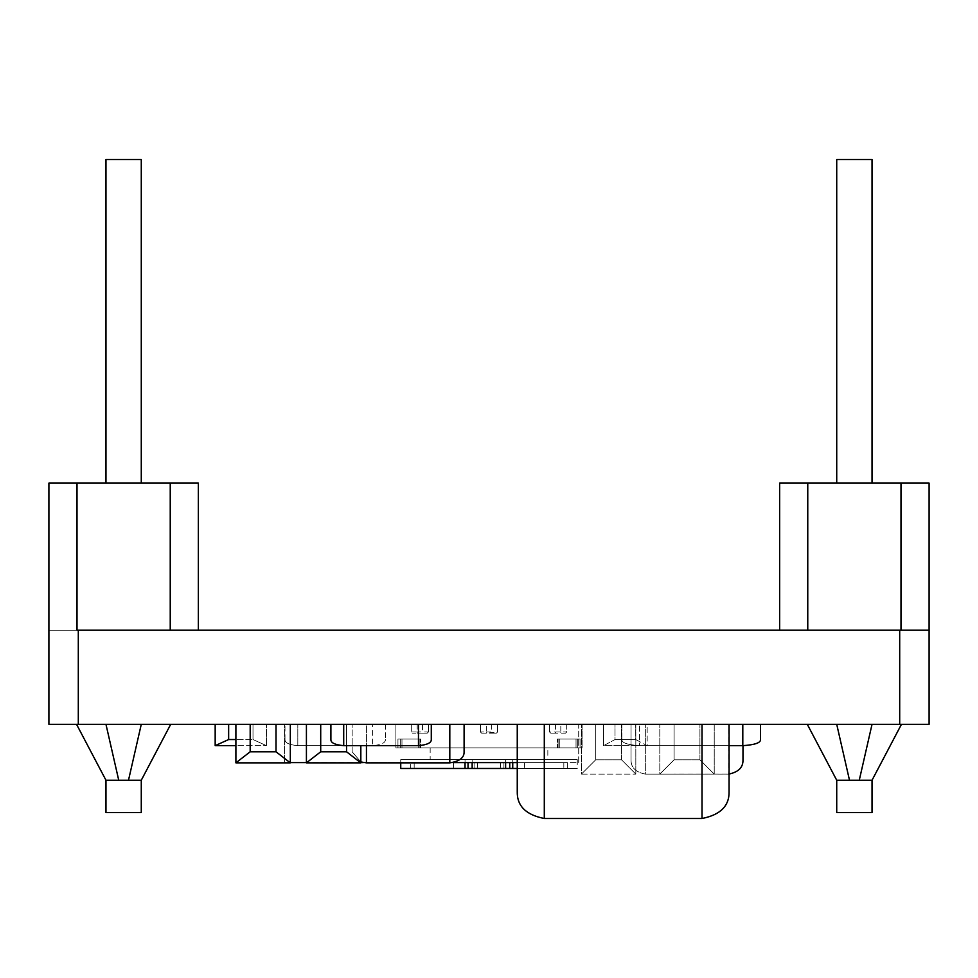 <?xml version="1.0" encoding="UTF-8"?>
<svg xmlns="http://www.w3.org/2000/svg" width="978" height="978" viewBox="0 0 978 978"><rect width="100%" height="100%" fill="white"/><g stroke="black" fill="none" stroke-linecap="round" stroke-linejoin="round"><path stroke-width="0.73" stroke-dasharray="4.89 3.67" d="M285.001 739.539L285.001 724.343L285.001 739.539C284.806 742.803 289.085 744.845 297.813 745.664L372.569 745.664L297.813 745.664C289.085 744.845 284.806 742.803 285.001 739.539M297.813 724.343L372.569 724.343L297.813 724.343L297.813 745.664L297.813 724.343M385.393 724.343L372.569 724.343L385.393 724.343L385.393 739.539L385.393 724.343M385.393 739.539C385.576 742.803 381.31 744.845 372.569 745.664L372.569 724.343L372.569 745.664C381.31 744.845 385.576 742.803 385.393 739.539M491.677 724.343L480.442 724.343L497.557 724.343L491.677 724.343L491.677 731.996L486.323 731.996L486.323 733.17L497.557 731.996L497.557 724.343L497.557 731.996L496.384 733.17L491.677 733.17M411.31 724.343L411.31 731.996L411.31 724.343L428.425 724.343L395.894 724.343L395.894 747.877L582.106 747.877L395.894 747.877L395.894 724.343L480.442 724.343L480.442 731.996L481.616 733.17L486.323 733.17M480.442 724.343L480.442 731.996L481.616 733.17L496.384 733.17L497.557 731.996L496.384 733.17M481.616 733.17L480.442 731.996L486.323 731.996L486.323 724.343M422.533 733.17L412.484 733.17L427.239 733.17L428.425 731.996L428.425 724.343L428.425 731.996L427.239 733.17L422.533 733.17L422.533 724.343M417.19 733.17L417.19 731.996L428.425 731.996L427.239 733.17M417.19 724.343L417.19 731.996L411.31 731.996L412.484 733.17M555.467 724.343L566.69 724.343L549.575 724.343L555.467 724.343L555.467 731.996L560.81 731.996L560.81 733.17L555.467 733.17L555.467 731.996L549.575 731.996L549.575 724.343L549.575 731.996L550.761 733.17L555.467 733.17M497.557 724.343L582.106 724.343L582.106 747.877L582.106 724.343L566.69 724.343L566.69 731.996L565.516 733.17L560.81 733.17M566.69 724.343L566.69 731.996L565.516 733.17L550.761 733.17L549.575 731.996L550.761 733.17M565.516 733.17L566.69 731.996L560.81 731.996L560.81 724.343M474.098 762.595L474.098 768.476L474.098 762.595L410.638 762.595L410.638 768.476L414.171 768.476L410.638 768.476L410.638 762.595L474.098 762.595L474.098 768.476L414.171 768.476L567.362 768.476L474.098 768.476L474.098 762.595L503.914 762.595L503.914 768.476L503.902 762.595L567.362 762.595L567.362 768.476L567.362 762.595L503.902 762.595L503.902 768.476L503.902 762.595L474.098 762.595M400.748 762.852L400.748 759.649L577.252 759.649L577.252 768.476L517.252 768.476M465.039 768.476L577.252 768.476M465.039 762.595L465.039 759.649L400.748 759.649L577.252 759.649M547.839 759.649L430.161 759.649L547.839 759.649L547.839 747.877L430.161 747.877L547.839 747.877M509.734 768.476L509.734 762.595M468.034 762.595L468.034 768.476M418.242 747.877L397.948 747.877L419.917 747.877L397.948 747.877L418.242 747.877L418.242 739.062L397.948 739.062L397.948 747.877L397.948 739.062L420.601 739.062L397.948 739.062L397.948 747.877L397.948 739.062L418.242 739.062L418.242 747.877M420.601 747.877L419.917 747.877L420.601 747.877L420.601 739.062L420.601 747.877M577.692 747.877L558.083 747.877L580.052 747.877L558.083 747.877L580.052 747.877L577.692 747.877L577.692 739.062L558.083 739.062L580.052 739.062L580.052 747.877L580.052 739.062L577.692 739.062L580.052 739.062L580.052 747.877L580.052 739.062L557.399 739.062L577.692 739.062L577.692 747.877M557.399 747.877L558.083 747.877L557.399 747.877L557.399 739.062L557.399 747.877M549.575 724.343L428.425 724.343M615.015 724.343L635.712 724.343L603.56 724.343L615.015 724.343L615.015 739.539L603.56 745.664L647.167 745.664L603.56 745.664L603.56 724.343L603.56 745.664L615.015 739.539L635.712 739.539L647.167 745.664L647.167 724.343L635.712 724.343L647.167 724.343L647.167 745.664L635.712 739.539L635.712 724.343L635.712 739.539L615.015 739.539L615.015 724.343M296.982 724.343L263.815 724.343L296.982 724.343M268.4 724.343L289.769 724.343L268.4 724.343M78.301 724.343L78.301 630.211L929.1 630.211L929.1 724.343L48.9 724.343L48.9 630.211L78.301 630.211L48.9 630.211L48.9 483.12L77.005 483.12L48.9 483.12L77.005 483.12L48.9 483.12L77.005 483.12L48.9 483.12L77.005 483.12L48.9 483.12L77.005 483.12L48.9 483.12L77.005 483.12L48.9 483.12L77.005 483.12L48.9 483.12L48.9 630.211L77.005 630.211L77.005 483.12L48.9 483.12L48.9 630.211L48.9 483.12L48.9 630.211L77.005 630.211L77.005 483.12L198.351 483.12L170.233 483.12L198.351 483.12L170.233 483.12L198.351 483.12L170.233 483.12L198.351 483.12L170.233 483.12L198.351 483.12L170.233 483.12L198.351 483.12L170.233 483.12L198.351 483.12L170.233 483.12L170.233 630.211L198.351 630.211L198.351 483.12L170.233 483.12L170.233 630.211L198.351 630.211L170.233 630.211L198.351 630.211L198.351 483.12L198.351 630.211L170.233 630.211L170.233 483.12L170.233 630.211L198.351 630.211L198.351 483.12L198.351 630.211L170.233 630.211L198.351 630.211L198.351 483.12L198.351 630.211L170.233 630.211L170.233 483.12L170.233 630.211L198.351 630.211L198.351 483.12L198.351 630.211L170.233 630.211L198.351 630.211L198.351 483.12L198.351 630.211L170.233 630.211L170.233 483.12L170.233 630.211L198.351 630.211L198.351 483.12L198.351 630.211L48.9 630.211L48.9 483.12L48.9 630.211L77.005 630.211L77.005 483.12L77.005 630.211L48.9 630.211L48.9 483.12L48.9 630.211L77.005 630.211L48.9 630.211L48.9 483.12L48.9 630.211L77.005 630.211L77.005 483.12L77.005 630.211L48.9 630.211L48.9 483.12L48.9 630.211L77.005 630.211L48.9 630.211L48.9 483.12L48.9 630.211L77.005 630.211L77.005 483.12L77.005 630.211L48.9 630.211L48.9 483.12L48.9 630.211L48.9 483.12L48.9 630.211L48.9 483.12L48.9 630.211L48.9 483.12L48.9 630.211L77.005 630.211M779.649 483.12L779.649 630.211L779.649 483.12L779.649 630.211L779.649 483.12L779.649 630.211L779.649 483.12L779.649 630.211L779.649 483.12L807.767 483.12L779.649 483.12L779.649 630.211L779.649 483.12L807.767 483.12L807.767 630.211L807.767 483.12L779.649 483.12L779.649 630.211L779.649 483.12L807.767 483.12L779.649 483.12L779.649 630.211L779.649 483.12L807.767 483.12L807.767 630.211L807.767 483.12L779.649 483.12L779.649 630.211L779.649 483.12L807.767 483.12L779.649 483.12L779.649 630.211L779.649 483.12L807.767 483.12L807.767 630.211L807.767 483.12L779.649 483.12L779.649 630.211L779.649 483.12L807.767 483.12L779.649 483.12L779.649 630.211L779.649 483.12L807.767 483.12L807.767 630.211L779.649 630.211L929.1 630.211L899.699 630.211L899.699 724.343M600.957 724.343L573.817 724.343L600.957 724.343M562.472 724.343L535.345 724.343L562.472 724.343M514.452 724.343L499.831 724.343L514.452 724.343M404.379 724.343L443.413 724.343L404.379 724.343M231.407 724.343L198.473 724.343L231.407 724.343M343.474 724.343L310.026 724.343L343.474 724.343M740.847 724.343L707.913 724.343L740.847 724.343M785.493 724.343L752.571 724.343L785.493 724.343M791.214 724.343L758.28 724.343L791.214 724.343M471.323 724.343L450.98 724.343L471.323 724.343M250.246 724.343L243.119 724.343L250.246 724.343M299.916 724.343L272.031 724.343L299.916 724.343M295.723 724.343L276.921 724.343L295.723 724.343M225.221 724.343L261.309 724.343L225.221 724.343M675.052 724.343L699.368 724.343L675.052 724.343M720.493 724.343L749.099 724.343L720.493 724.343M688.475 724.343L671.397 724.343L688.475 724.343M223.73 724.343L204.928 724.343L223.73 724.343M244.977 724.343L273.596 724.343L244.977 724.343M429.868 724.343L412.227 724.343L429.868 724.343M591.714 724.343L583.12 724.343L591.714 724.343M594.795 724.343L582.937 724.343L594.795 724.343M553.242 724.343L544.636 724.343L553.242 724.343M556.311 724.343L544.453 724.343L556.311 724.343M506.115 724.343L516.384 724.343L506.115 724.343M765.248 724.343L786.495 724.343L765.248 724.343M759.527 724.343L780.774 724.343L759.527 724.343M714.881 724.343L736.128 724.343L714.881 724.343M339.329 724.343L317.08 724.343L339.329 724.343M290.319 762.595L284.525 762.595L284.525 724.343L284.525 762.595L578.707 762.595L578.707 724.343L284.525 724.343L578.707 724.343L578.707 762.595L517.252 762.595M452.863 762.595L363.388 762.595M360.833 762.595L306.42 762.595M228.644 724.343L252.996 724.343L215.172 724.343L228.644 724.343L228.644 739.539L215.172 745.664L266.468 745.664L235.894 745.664M266.468 724.343L252.996 724.343L266.468 724.343L266.468 745.664L266.468 724.343M215.172 745.664L215.172 724.343M228.644 739.539L252.996 739.539L266.468 745.664L252.996 739.539L252.996 724.343L252.996 739.539L235.894 739.539M760.505 739.539L760.505 724.343L760.505 739.539L760.505 724.343L639.563 724.343L760.505 724.343M729.062 745.664L639.563 745.664C627.497 744.845 621.605 742.803 621.861 739.539L621.861 724.343L742.803 724.343L621.861 724.343L621.861 739.539C621.605 742.803 627.497 744.845 639.563 745.664L742.803 745.664L639.563 745.664L742.803 745.664L742.803 724.343M621.861 739.539C621.605 742.803 627.497 744.845 639.563 745.664L639.563 724.343L639.563 745.664C627.497 744.845 621.605 742.803 621.861 739.539M464.098 751.789L464.098 724.343L449.807 724.343L464.098 724.343M449.807 724.343L449.807 762.852L366.444 762.852L366.444 724.343L449.807 724.343L352.153 724.343L366.444 724.343L366.444 745.664M352.153 751.789L352.153 724.343L352.153 751.789L360.833 761.96L352.153 751.789M250.185 724.343L276.016 724.343L235.894 724.343L250.185 724.343L250.185 751.789L235.894 762.852L290.319 762.852L276.016 751.789L276.016 724.343L290.319 724.343L276.016 724.343M290.319 724.343L290.319 762.852M235.894 762.852L235.894 724.343M320.711 724.343L346.542 724.343L306.42 724.343L320.711 724.343L320.711 751.789L306.42 762.852L360.833 762.852L346.542 751.789L346.542 724.343L360.833 724.343L346.542 724.343L346.542 745.664M360.833 745.664L360.833 762.852M306.42 762.852L306.42 724.343M742.987 759.808L742.987 745.664M728.696 724.343L645.333 724.343L728.696 724.343L728.696 774.099L645.333 774.099L729.062 774.087L728.696 724.343M631.042 724.343L645.333 724.343L631.042 724.343L631.042 759.808L631.042 724.343M631.042 759.808C630.834 767.424 635.602 772.18 645.333 774.099L645.333 724.343L645.333 774.099C635.602 772.18 630.834 767.424 631.042 759.808M595.7 724.343L621.531 724.343L581.409 724.343L595.7 724.343L595.7 759.808L581.409 774.099L635.822 774.099L581.409 774.099L581.409 724.343L581.409 774.099L595.7 759.808L621.531 759.808L635.822 774.099L635.822 724.343L621.531 724.343L635.822 724.343L635.822 774.099L621.531 759.808L621.531 724.343L621.531 759.808L595.7 759.808L595.7 724.343M674.099 724.343L699.93 724.343L659.808 724.343L674.099 724.343L674.099 759.808L659.808 774.099L714.221 774.099L659.808 774.099L659.808 724.343L659.808 774.099L674.099 759.808L699.93 759.808L714.221 774.099L714.221 724.343L699.93 724.343L714.221 724.343L714.221 774.099L699.93 759.808L699.93 724.343L699.93 759.808L674.099 759.808L674.099 724.343M330.894 724.343L431.286 724.343L330.894 724.343L330.894 739.539M343.706 724.343L343.706 745.664L418.462 745.664L418.462 724.343M431.286 739.539L431.286 724.343M517.252 724.343L729.062 724.343L517.252 724.343L517.252 791.446M544.294 724.343L544.294 818.488L702.021 818.488L702.021 724.343M729.062 791.446L729.062 724.343M76.553 724.343L105.966 780.248L76.553 724.343L105.966 780.248L76.553 724.343L105.966 780.248L76.553 724.343L105.966 780.248L76.553 724.343L105.966 780.248L76.553 724.343L105.966 780.248L76.553 724.343L105.966 780.248L76.553 724.343L141.272 724.343L76.553 724.343L141.272 724.343L76.553 724.343L141.272 724.343L128.497 780.248L105.966 780.248L141.272 780.248L105.966 780.248L105.966 812.608L141.272 812.608L105.966 812.608L141.272 812.608L105.966 812.608L141.272 812.608L105.966 812.608L141.272 812.608L105.966 812.608L141.272 812.608L105.966 812.608L141.272 812.608L105.966 812.608L141.272 812.608L105.966 812.608L141.272 812.608L141.272 780.248L141.272 812.608L141.272 780.248L128.497 780.248L141.272 780.248L141.272 812.608L141.272 780.248L118.741 780.248L141.272 780.248L141.272 812.608L141.272 780.248L105.966 780.248L105.966 812.608L105.966 780.248L141.272 780.248L141.272 812.608L141.272 780.248L105.966 780.248L105.966 812.608L105.966 780.248L141.272 780.248L141.272 812.608L141.272 780.248L105.966 780.248L105.966 812.608L105.966 780.248L141.272 780.248L141.272 812.608L141.272 780.248L105.966 780.248L105.966 812.608L105.966 780.248L141.272 780.248L141.272 812.608L141.272 780.248L170.698 724.343L141.272 780.248L170.698 724.343L141.272 724.343L170.698 724.343L141.272 780.248L170.698 724.343L141.272 724.343L128.497 780.248L141.272 780.248L170.698 724.343L105.966 724.343L118.741 780.248L105.966 780.248L105.966 812.608L105.966 780.248L128.497 780.248L141.272 724.343L170.698 724.343L141.272 780.248L170.698 724.343L141.272 724.343L128.497 780.248L141.272 724.343L105.966 724.343L170.698 724.343L141.272 780.248L170.698 724.343L141.272 724.343L128.497 780.248L141.272 724.343L105.966 724.343L118.741 780.248L128.497 780.248L141.272 724.343L170.698 724.343L141.272 780.248L170.698 724.343L76.553 724.343L105.966 780.248L105.966 812.608L105.966 780.248L118.741 780.248L105.966 724.343L141.272 724.343L128.497 780.248L141.272 724.343L170.698 724.343L141.272 780.248L170.698 724.343L105.966 724.343L118.741 780.248L105.966 724.343L76.553 724.343L141.272 724.343L128.497 780.248L141.272 724.343L170.698 724.343L141.272 780.248M105.966 724.343L118.741 780.248L105.966 724.343L141.272 724.343L105.966 724.343L118.741 780.248L105.966 724.343L118.741 780.248L105.966 724.343L118.741 780.248L105.966 724.343L118.741 780.248L105.966 724.343L141.272 724.343L128.497 780.248L141.272 724.343L170.698 724.343M105.966 780.248L105.966 812.608L105.966 780.248L118.741 780.248M141.272 724.343L128.497 780.248M901.447 724.343L872.034 780.248L901.447 724.343L872.034 780.248L901.447 724.343L872.034 780.248L901.447 724.343L872.034 780.248L901.447 724.343L872.034 780.248L901.447 724.343L872.034 780.248L901.447 724.343L872.034 780.248L901.447 724.343L807.302 724.343L872.034 724.343L836.728 724.343L849.503 780.248L836.728 780.248L836.728 812.608L872.034 812.608L836.728 812.608L872.034 812.608L836.728 812.608L872.034 812.608L836.728 812.608L872.034 812.608L836.728 812.608L872.034 812.608L836.728 812.608L872.034 812.608L836.728 812.608L872.034 812.608L836.728 812.608L836.728 780.248L859.259 780.248L836.728 780.248L836.728 812.608L836.728 780.248L872.034 780.248L836.728 780.248L836.728 812.608L836.728 780.248L872.034 780.248L872.034 812.608L836.728 812.608L836.728 780.248L849.503 780.248L836.728 780.248L836.728 812.608L836.728 780.248L859.259 780.248L836.728 780.248L836.728 812.608L836.728 780.248L872.034 780.248L836.728 780.248L836.728 812.608L836.728 780.248L872.034 780.248L872.034 812.608L872.034 780.248L836.728 780.248L836.728 812.608L836.728 780.248L807.302 724.343L836.728 780.248L807.302 724.343L836.728 724.343L807.302 724.343L836.728 780.248L807.302 724.343L836.728 724.343L849.503 780.248L872.034 780.248L872.034 812.608L872.034 780.248L836.728 780.248L807.302 724.343L901.447 724.343L872.034 724.343L859.259 780.248L872.034 780.248L872.034 812.608L872.034 780.248L849.503 780.248L836.728 724.343L807.302 724.343L836.728 780.248L807.302 724.343L836.728 724.343L849.503 780.248L836.728 724.343L872.034 724.343L807.302 724.343L836.728 780.248L807.302 724.343L836.728 724.343L849.503 780.248L836.728 724.343L872.034 724.343L859.259 780.248L872.034 780.248L872.034 812.608L872.034 780.248L849.503 780.248L836.728 724.343L807.302 724.343L836.728 780.248L807.302 724.343L901.447 724.343L872.034 780.248L872.034 812.608L872.034 780.248L859.259 780.248L872.034 724.343L836.728 724.343L849.503 780.248L836.728 724.343L807.302 724.343L836.728 780.248L807.302 724.343L872.034 724.343L859.259 780.248L872.034 724.343L901.447 724.343L836.728 724.343L849.503 780.248L836.728 724.343L807.302 724.343L836.728 780.248M872.034 780.248L872.034 812.608L872.034 780.248L872.034 812.608L872.034 780.248L859.259 780.248L872.034 724.343L859.259 780.248L872.034 724.343L836.728 724.343L872.034 724.343L859.259 780.248L872.034 724.343L859.259 780.248L872.034 724.343L859.259 780.248L872.034 724.343L836.728 724.343L849.503 780.248L836.728 724.343L807.302 724.343M872.034 724.343L859.259 780.248M836.728 724.343L849.503 780.248M807.767 630.211L807.767 483.12L929.1 483.12L900.995 483.12L929.1 483.12L900.995 483.12L929.1 483.12L900.995 483.12L929.1 483.12L900.995 483.12L929.1 483.12L900.995 483.12L929.1 483.12L900.995 483.12L929.1 483.12L900.995 483.12L929.1 483.12L929.1 630.211L929.1 483.12L929.1 630.211L929.1 483.12L929.1 630.211L929.1 483.12L929.1 630.211L929.1 483.12L929.1 630.211L929.1 483.12L929.1 630.211L929.1 483.12L929.1 630.211L929.1 483.12L929.1 630.211L929.1 483.12L929.1 630.211L929.1 483.12L929.1 630.211L929.1 483.12L929.1 630.211L929.1 483.12L929.1 630.211L900.995 630.211L900.995 483.12L900.995 630.211M872.034 159.512L836.728 159.512L872.034 159.512L836.728 159.512L872.034 159.512L836.728 159.512L872.034 159.512L836.728 159.512L872.034 159.512L836.728 159.512L872.034 159.512L836.728 159.512L872.034 159.512L836.728 159.512L872.034 159.512L872.034 483.12L836.728 483.12L836.728 159.512L872.034 159.512L872.034 483.12L836.728 483.12L872.034 483.12L872.034 159.512L872.034 483.12L836.728 483.12L836.728 159.512L836.728 483.12L872.034 483.12L872.034 159.512L872.034 483.12L836.728 483.12L836.728 159.512L836.728 483.12L872.034 483.12L872.034 159.512L872.034 483.12L836.728 483.12L836.728 159.512L836.728 483.12L872.034 483.12L872.034 159.512L872.034 483.12L836.728 483.12L836.728 159.512L836.728 483.12L872.034 483.12L872.034 159.512L872.034 483.12L836.728 483.12L836.728 159.512L836.728 483.12L872.034 483.12L872.034 159.512L872.034 483.12L836.728 483.12L836.728 159.512L836.728 483.12L872.034 483.12L872.034 159.512M836.728 483.12L836.728 159.512L836.728 483.12L872.034 483.12M198.351 483.12L198.351 630.211L198.351 483.12L198.351 630.211L198.351 483.12L198.351 630.211L198.351 483.12L198.351 630.211L198.351 483.12L198.351 630.211L170.233 630.211M141.272 159.512L105.966 159.512L141.272 159.512L105.966 159.512L141.272 159.512L105.966 159.512L141.272 159.512L105.966 159.512L141.272 159.512L105.966 159.512L141.272 159.512L105.966 159.512L141.272 159.512L105.966 159.512L141.272 159.512L105.966 159.512L105.966 483.12L141.272 483.12L141.272 159.512L141.272 483.12L105.966 483.12L105.966 159.512L105.966 483.12L141.272 483.12L141.272 159.512L141.272 483.12L105.966 483.12L105.966 159.512L105.966 483.12L141.272 483.12L141.272 159.512L141.272 483.12L105.966 483.12L105.966 159.512L105.966 483.12L141.272 483.12L141.272 159.512L141.272 483.12L105.966 483.12L105.966 159.512L105.966 483.12L141.272 483.12L141.272 159.512L141.272 483.12L105.966 483.12L105.966 159.512L105.966 483.12L141.272 483.12L141.272 159.512L141.272 483.12L105.966 483.12L105.966 159.512L105.966 483.12L141.272 483.12L141.272 159.512L141.272 483.12L105.966 483.12L105.966 159.512L105.966 483.12L141.272 483.12L141.272 159.512M141.272 483.12L105.966 483.12M453.511 762.595L453.511 768.476L453.511 762.595M414.171 762.595L414.171 768.476L414.171 762.595M477.631 762.595L477.631 768.476L477.631 762.595M500.381 762.595L500.381 768.476L500.369 762.595M503.902 762.595L503.902 768.476M524.489 762.595L524.489 768.476L524.489 762.595M563.829 762.595L563.829 768.476L563.829 762.595M472.154 759.649L472.154 762.595M505.614 762.595L505.614 759.649M512.741 762.595L512.741 759.649M400.308 739.062L400.308 747.877L400.308 739.062M401.97 739.062L401.97 747.877L401.97 739.062M419.917 739.062L419.917 747.877L419.917 739.062M559.758 747.877L559.758 739.062L559.758 747.877M558.083 739.062L558.083 747.877L558.083 739.062M576.03 739.062L576.03 747.877L576.03 739.062M250.185 751.789L276.016 751.789M320.711 751.789L346.542 751.789M430.161 747.877L430.161 759.649"/><path stroke-width="1.47" d="M465.039 762.595L465.039 768.476L512.741 768.476L512.741 762.595M465.039 768.476L400.748 768.476L400.748 762.852M517.252 768.476L512.741 768.476M509.734 768.476L509.734 762.595M468.034 762.595L468.034 768.476M779.649 483.12L779.649 630.211L779.649 483.12L807.767 483.12L807.767 630.211L900.995 630.211L900.995 483.12L929.1 483.12L929.1 630.211L900.995 630.211L929.1 630.211L929.1 724.343L48.9 724.343L48.9 483.12L77.005 483.12L77.005 630.211L170.233 630.211L170.233 483.12L198.351 483.12L198.351 630.211L198.351 483.12M899.699 724.343L899.699 630.211L78.301 630.211L78.301 724.343M517.252 762.595L452.863 762.595M363.388 762.595L360.833 762.595M306.42 762.595L290.319 762.595M235.894 745.664L215.172 745.664L215.172 724.343M235.894 739.539L228.644 739.539L215.172 745.664M760.505 724.343L760.505 739.539C760.762 742.803 754.857 744.845 742.803 745.664C754.857 744.845 760.762 742.803 760.505 739.539C760.762 742.803 754.857 744.845 742.803 745.664L729.062 745.664M742.803 724.343L742.803 745.664C754.857 744.845 760.762 742.803 760.505 739.539M464.098 724.343L464.098 751.789C464.305 757.681 459.538 761.373 449.807 762.852L366.444 762.852L366.444 745.664M360.833 761.96L366.444 762.852L360.833 761.96M449.807 724.343L449.807 762.852C459.538 761.373 464.305 757.681 464.098 751.789M276.016 724.343L276.016 751.789L290.319 762.852L235.894 762.852L235.894 724.343M290.319 762.852L290.319 724.343M276.016 751.789L250.185 751.789L235.894 762.852M346.542 745.664L346.542 751.789L360.833 762.852L306.42 762.852L306.42 724.343M360.833 762.852L360.833 745.664M346.542 751.789L320.711 751.789L306.42 762.852M742.987 745.664L742.987 759.808C743.194 767.424 738.427 772.18 728.696 774.099C738.427 772.18 743.194 767.424 742.987 759.808M431.286 724.343L431.286 739.539C431.469 742.803 427.19 744.845 418.462 745.664L343.706 745.664C334.977 744.845 330.698 742.803 330.894 739.539L330.894 724.343M431.286 739.539C431.469 742.803 427.19 744.845 418.462 745.664L418.462 724.343M330.894 739.539C330.698 742.803 334.977 744.845 343.706 745.664L343.706 724.343M729.062 724.343L729.062 791.446C729.454 805.86 720.444 814.87 702.021 818.488L544.294 818.488C525.871 814.87 516.861 805.86 517.252 791.446L517.252 724.343M729.062 791.446C729.454 805.86 720.444 814.87 702.021 818.488L702.021 724.343M517.252 791.446C516.861 805.86 525.871 814.87 544.294 818.488L544.294 724.343M141.272 724.343L128.497 780.248L105.966 780.248L105.966 812.608L141.272 812.608L141.272 780.248L128.497 780.248M170.698 724.343L141.272 780.248M105.966 724.343L118.741 780.248M76.553 724.343L105.966 780.248M807.302 724.343L836.728 780.248L872.034 780.248L872.034 812.608L836.728 812.608L836.728 780.248M836.728 724.343L849.503 780.248M872.034 724.343L859.259 780.248M901.447 724.343L872.034 780.248M872.034 483.12L872.034 159.512L836.728 159.512L836.728 483.12M807.767 483.12L900.995 483.12M105.966 483.12L105.966 159.512L141.272 159.512L141.272 483.12M170.233 483.12L77.005 483.12M472.154 762.595L472.154 768.476M505.614 768.476L505.614 762.595M228.644 739.539L228.644 724.343M250.185 751.789L250.185 724.343M320.711 751.789L320.711 724.343"/></g></svg>
